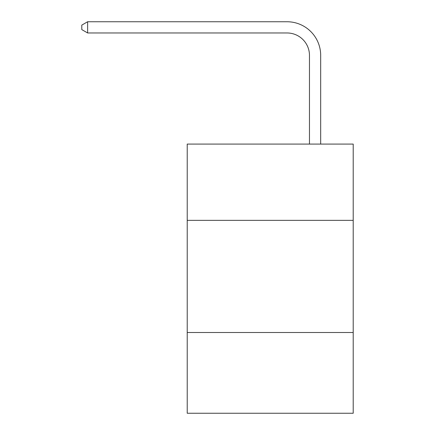 <?xml version="1.0" encoding="UTF-8"?>
<svg xmlns="http://www.w3.org/2000/svg" width="435" height="435" viewBox="0 0 435 435"><rect width="100%" height="100%" fill="white"/><g stroke="black" fill="none" stroke-linecap="round" stroke-linejoin="round"><path stroke-width="0.65" d="M353.204 220.349L353.204 144.083L187.219 144.083L187.219 220.349L353.204 220.349L353.204 413.25L187.219 413.25L187.219 220.349M353.204 332.503L187.219 332.503M309.464 144.083L309.464 55.397A22.43 22.43 0 0 0 287.035 32.968L87.631 32.968L81.796 29.602L81.796 25.116L87.631 21.75L287.035 21.75A33.647 33.647 0 0 1 320.682 55.397L320.682 144.083M309.464 55.397A22.43 22.43 0 0 0 287.035 32.968A22.43 22.43 0 0 1 309.464 55.397A22.43 22.43 0 0 0 287.035 32.968A22.43 22.43 0 0 1 309.464 55.397A22.43 22.43 0 0 0 287.035 32.968A22.43 22.43 0 0 1 309.464 55.397A22.43 22.43 0 0 0 287.035 32.968A22.43 22.43 0 0 1 309.464 55.397A22.43 22.43 0 0 0 287.035 32.968A22.43 22.43 0 0 1 309.464 55.397A22.43 22.43 0 0 0 287.035 32.968A22.43 22.43 0 0 1 309.464 55.397A22.43 22.43 0 0 0 287.035 32.968A22.43 22.43 0 0 1 309.464 55.397A22.43 22.43 0 0 0 287.035 32.968A22.43 22.43 0 0 1 309.464 55.397A22.43 22.43 0 0 0 287.035 32.968A22.43 22.43 0 0 1 309.464 55.397M87.631 21.75L287.035 21.75L87.631 21.75L287.035 21.75L87.631 21.75L287.035 21.75L87.631 21.75L287.035 21.75L87.631 21.75L287.035 21.75L87.631 21.75L287.035 21.75L87.631 21.75L287.035 21.75L87.631 21.75L287.035 21.75L87.631 21.75L287.035 21.75L87.631 21.75L87.631 32.968"/></g></svg>
